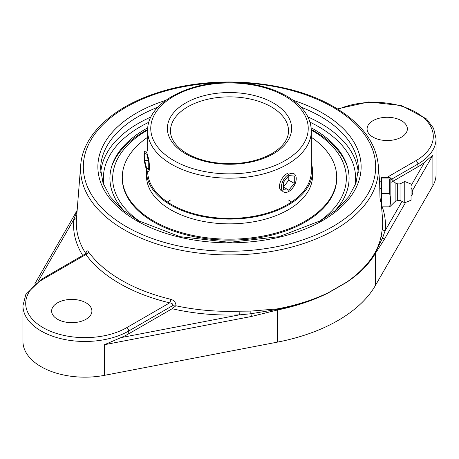 <?xml version="1.0" encoding="UTF-8"?>
<svg xmlns="http://www.w3.org/2000/svg" width="459" height="459" viewBox="0 0 459 459"><rect width="100%" height="100%" fill="white"/><g stroke="black" fill="none" stroke-linecap="round" stroke-linejoin="round"><path stroke-width="0.69" d="M86.2 253.838A2.754 1.475 3.4 0 1 86.2 253.867L86.321 253.07L85.649 253.747L85.931 254.521A2.754 2.077 144.2 0 0 88.467 251.802C87.158 250.144 86.344 250.643 86.028 253.293L85.994 253.873M381.578 206.831L382.531 218.886A153.191 88.444 180 0 1 382.387 228.484L381.234 235.857L379.759 241.595L377.757 247.097L375.215 252.324C369.025 263.271 359.586 273.157 346.901 281.998L328.168 292.813C313.015 300.048 296.032 305.413 277.236 308.896L250.912 311.093L239.122 311.196A153.191 88.444 180 0 1 175.9 305.78L175.935 305.201C175.659 302.211 173.921 300.243 170.719 299.291A152.79 88.214 180 0 1 88.467 251.802M380.649 201.444L379.966 197.485L379.668 182.854L378.268 165.028C375.852 142.21 361.176 122.88 334.238 107.039C289.411 80.377 214.25 74.192 158.493 92.443C113.631 106.35 82.809 134.516 80.732 165.028A148.923 85.976 0 0 0 169.382 247.613A148.923 85.976 0 0 0 334.8 229.752A148.923 85.976 0 0 0 378.268 165.028M382.387 228.484A2.754 2.243 -173.8 0 0 385.13 230.688A155.94 90.033 0 0 0 382.221 206.831M175.9 305.78L172.125 308.746L128.727 333.802A61.965 35.773 180 0 1 120.935 337.617L104.468 344.703L251.325 316.498L277.299 310.032C296.141 306.176 313.101 300.49 328.174 292.957L346.906 282.147A2.754 1.744 56.2 0 0 346.901 281.998C359.598 273.317 369.065 263.581 375.307 252.783L382.686 237.659L385.13 230.688L402.009 201.398M372.989 137.126A20.139 11.624 180 0 1 367.091 128.91A20.139 11.624 180 0 1 379.524 118.164A20.139 11.624 180 0 1 401.47 120.688A20.139 11.624 180 0 1 407.368 128.91A20.139 11.624 180 0 1 394.941 139.651A20.139 11.624 180 0 1 372.989 137.126M412.492 190.479L432.883 155.096L424.5 162.354A61.965 35.773 180 0 1 417.902 166.852L390.85 182.47M381.544 187.846L380.121 188.66M381.234 235.857A2.754 2.054 11.5 0 0 382.686 237.659A2.754 2.134 29.9 0 1 384.034 239.879L405.613 202.425M346.906 282.147C359.575 273.656 369.07 264.074 375.393 253.397L384.034 239.879M172.125 308.746A155.94 90.033 0 0 0 239.294 314.885L250.878 313.755L277.259 309.389C296.055 305.734 313.021 300.203 328.168 292.813A2.754 1.429 -116.6 0 1 328.174 292.957M120.935 337.617L239.294 314.885L239.122 311.196M128.727 333.802L128.727 330.996L173.026 305.419C172.894 303.915 171.775 303.066 169.664 302.86L126.782 327.623A59.211 34.184 180 0 1 43.048 327.623A59.211 34.184 180 0 1 43.048 279.279L85.931 254.521A155.538 89.798 0 0 0 169.664 302.86A2.754 0.866 103.5 0 0 170.719 299.291M172.865 308.184L173.026 305.419A2.754 1.475 -176.6 0 1 175.935 305.201M76.567 217.658A2.754 2.243 6.2 0 1 73.87 219.379A155.94 90.033 0 0 0 82.723 255.439M77.078 211.226L73.87 219.379L38.172 281.338M57.53 319.257A20.139 11.624 180 0 1 51.632 311.036A20.139 11.624 180 0 1 64.059 300.295A20.139 11.624 180 0 1 86.011 302.82A20.139 11.624 180 0 1 91.909 311.036A20.139 11.624 180 0 1 79.476 321.782A20.139 11.624 180 0 1 57.53 319.257M76.969 212.592A2.754 2.381 -164.7 0 1 76.314 212.97A2.754 2.134 -150.1 0 0 75.196 213.808L34.873 283.794M43.048 279.279A2.754 1.589 60 0 0 41.671 279.141L25.836 294.46L22.95 305.7L22.95 341.393A61.965 35.773 0 0 0 104.468 375.342L277.299 342.15A154.907 89.436 0 0 0 375.393 285.515L432.883 185.734A61.965 35.773 0 0 0 436.05 174.443L436.05 138.744L433.583 128.331L426.537 118.95L401.625 105.61L368.715 101.944L337.376 108.909M333.854 211.943A119.581 69.039 0 0 0 346.849 164.953A119.581 69.039 0 0 0 314.054 129.415A119.581 69.039 0 0 0 311.173 127.809M147.827 127.809A119.581 69.039 0 0 0 112.151 164.953A119.581 69.039 0 0 0 125.141 211.943M251.325 316.498A2.754 0.711 -100.9 0 0 250.878 313.755A2.754 0.459 -89.6 0 1 250.912 311.093M389.702 206.831L381.544 206.831L381.544 177.467L389.702 177.467L390.638 178.086L389.702 178.947L389.702 193.629L390.666 200.227L389.702 206.831L390.85 205.724L390.85 178.568L390.85 205.724L395.136 201.495L395.136 182.797L390.638 178.086M381.544 178.947L389.702 178.947M381.544 193.629L389.702 193.629M381.544 182.854L381.544 201.444M411.052 195.236L411.052 188.362L411.052 195.236M395.136 201.495L397.672 200.411L397.672 183.887L400.036 183.887L404.758 181.523L404.758 202.769L400.036 200.411L400.036 183.887M411.052 187.484L411.052 200.227L411.052 187.484M281.878 191.007C276.53 188.477 280.908 176.692 287.368 173.468M347.365 166.588A120.275 69.441 0 0 0 311.305 129.507M147.695 129.507A120.275 69.441 0 0 0 111.635 166.588M140.781 222.116A116.827 67.45 180 0 1 147.672 130.092M311.328 130.092A116.827 67.45 180 0 1 318.219 222.116M336.717 178.235A107.217 61.902 0 0 1 331.157 197.909A107.217 61.902 0 0 1 212.236 239.328A107.217 61.902 0 0 1 122.283 178.235A107.217 61.902 0 0 0 188.471 235.427A107.217 61.902 0 0 0 305.315 222.007A107.217 61.902 0 0 0 336.717 178.235L336.717 177.272A107.217 61.902 0 0 0 311.34 137.281M288.522 200.032A81.84 47.248 180 0 1 291.568 201.971M167.432 201.971A81.84 47.248 180 0 1 170.478 200.032M147.66 171.494A81.84 47.248 0 0 0 216.591 217.836A81.84 47.248 0 0 0 307.1 186.193A81.84 47.248 0 0 0 311.34 171.178L311.34 130.93C310.938 117.957 303.651 106.907 289.491 97.778C278.556 90.911 265.388 86.281 249.983 83.899C201.076 75.551 146.352 99.144 147.66 130.93A81.84 47.248 0 0 0 198.179 174.581A81.84 47.248 0 0 0 287.368 164.339A81.84 47.248 0 0 0 311.34 130.93M146.53 169.526A83.022 47.931 0 0 0 146.478 171.178A83.022 47.931 0 0 0 216.132 218.484A83.022 47.931 0 0 0 308.219 186.411A83.022 47.931 0 0 0 312.522 171.178A83.022 47.931 0 0 0 311.34 163.123M147.66 137.281A107.217 61.902 0 0 0 127.843 157.598A107.217 61.902 0 0 0 122.283 177.272A107.217 61.902 0 0 0 212.236 238.364A107.217 61.902 0 0 0 331.157 196.945A107.217 61.902 0 0 0 336.717 177.272M146.478 171.178L146.478 175.923A83.022 47.931 0 0 0 216.132 223.229A83.022 47.931 0 0 0 308.219 191.156A83.022 47.931 0 0 0 312.522 175.923L312.522 171.178M295.235 174.873A10.505 6.065 -60 0 1 293.324 187.071A10.505 6.065 -60 0 1 283.547 191.971A10.505 6.065 -60 0 1 282.371 190.881A10.505 6.065 -60 0 1 284.282 178.683A10.505 6.065 -60 0 1 294.058 173.777A10.505 6.065 -60 0 1 295.235 174.873M288.803 175.573L294.282 176.061L294.282 183.365L288.803 190.175L283.323 189.687L283.323 182.384L288.803 175.573L288.803 180.203L283.323 187.014L288.803 190.175M294.282 183.365L288.803 180.203M144.396 152.061A10.505 2.22 81.2 0 1 145.136 151.057A10.505 2.22 81.2 0 1 148.561 158.986A10.505 2.22 81.2 0 1 149.095 170.823A10.505 2.22 81.2 0 1 148.349 171.821A10.505 2.22 81.2 0 1 144.924 163.892A10.505 2.22 81.2 0 1 144.396 152.061M144.734 160.736L144.746 153.455L146.754 154.155L148.75 162.142L148.745 169.423L146.737 168.723L144.734 160.736L148.263 160.191M146.737 168.723L148.745 168.413M236.901 82.568A146.174 84.393 180 0 1 332.861 107.177A146.174 84.393 180 0 1 332.861 226.522A146.174 84.393 180 0 1 95.914 201.111A146.174 84.393 180 0 1 222.099 82.568M165.705 100.378A131.63 75.993 0 0 0 136.426 113.115A131.63 75.993 0 0 0 145.486 225.352A131.63 75.993 0 0 0 338.203 209.706A131.63 75.993 0 0 0 293.295 100.378M85.833 253.626A153.191 88.444 180 0 1 76.469 218.886L80.732 165.028M381.544 205.03A155.94 90.033 0 0 0 381.406 204.691M375.215 252.324A2.754 2.129 -150.7 0 0 375.307 252.783A2.754 2.152 30.4 0 1 375.393 253.397L375.393 285.515M338.094 109.351A59.211 34.184 180 0 1 418.625 113.97A59.211 34.184 180 0 1 415.952 160.667L386.862 177.467M381.544 180.536L379.582 181.666M389.978 180.163L390.282 179.985M390.85 179.658L417.902 164.041A61.965 35.773 0 0 0 436.05 138.744M415.952 160.667A2.754 1.589 60 0 1 417.902 164.041L417.902 166.852M424.5 162.354L411.052 185.7M277.299 342.15L277.299 310.032A2.754 0.689 -101.5 0 0 277.259 309.389A2.754 0.706 79.6 0 1 277.236 308.896M22.95 305.7A61.965 35.773 0 0 0 61.202 338.748A61.965 35.773 0 0 0 128.727 330.996A2.754 1.589 -120 0 0 126.782 327.623M104.468 375.342L104.468 344.703M301.052 107.217A128.876 74.404 180 0 1 358.376 169.101L355.972 183.089L348.8 196.676L337.015 209.35L321.03 220.549L279.089 236.666L229.494 242.341L179.905 236.66L137.97 220.549L121.985 209.35L110.2 196.676L103.028 183.089L100.624 169.101A128.876 74.404 180 0 1 138.371 116.488A128.876 74.404 180 0 1 157.948 107.217M151.074 116.947A128.876 74.404 0 0 0 138.371 123.373A128.876 74.404 0 0 0 100.768 172.504M358.232 172.504A128.876 74.404 0 0 0 307.926 116.947M104.067 185.815A126.122 72.815 180 0 1 148.974 122.197M310.026 122.197A126.122 72.815 180 0 1 354.933 185.815M432.883 185.734L432.883 155.096M187.765 106.838A59.022 34.075 180 0 1 252.089 99.448A59.022 34.075 180 0 1 288.522 130.93C288.487 139.318 282.939 146.874 271.877 153.604C255.537 162.452 236.305 165.435 214.175 162.549C201.851 160.61 191.655 156.88 183.589 151.372C174.845 145.078 170.473 138.262 170.478 130.93A59.022 34.075 180 0 1 187.765 106.838M285.177 160.547A78.741 45.464 180 0 1 153.438 140.167A78.741 45.464 180 0 1 249.88 84.49A78.741 45.464 180 0 1 285.177 160.547M273.426 153.759A62.12 35.865 0 0 0 245.576 93.756A62.12 35.865 0 0 0 169.497 137.683A62.12 35.865 0 0 0 273.426 153.759M381.148 201.444L381.544 206.395M41.671 279.141L85.649 253.747M75.242 213.728L77.152 210.251M411.052 195.93A5.015 5.015 0 0 0 411.052 188.362M397.672 200.411L400.036 200.411M411.052 200.227L404.758 202.769M411.052 184.065L404.758 181.523M397.672 183.887L395.136 182.797M147.66 150.667L147.66 130.93M122.283 178.235L122.283 177.272"/></g></svg>
